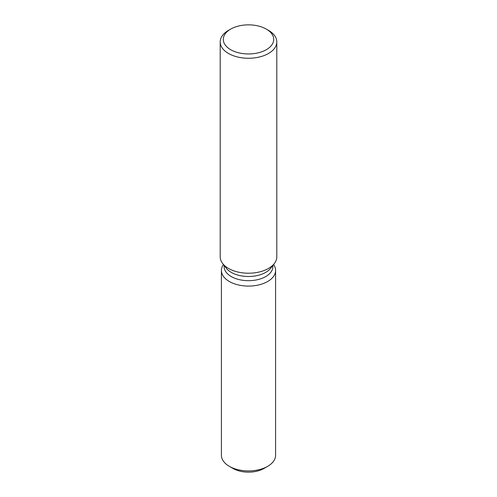<?xml version="1.0" encoding="UTF-8"?>
<svg xmlns="http://www.w3.org/2000/svg" width="497" height="497" viewBox="0 0 497 497"><rect width="100%" height="100%" fill="white"/><g stroke="black" fill="none" stroke-linecap="round" stroke-linejoin="round"><path stroke-width="0.75" d="M275.587 270.449A27.087 15.637 180 0 1 267.653 281.507A27.087 15.637 180 0 0 273.574 264.528A27.087 15.637 180 0 1 275.587 270.449L275.587 455.283A27.087 15.637 180 0 1 267.653 466.341L264.019 468.441A21.943 12.667 180 0 1 231.36 467.391M272.878 265.423L272.878 266.616A24.378 14.078 180 0 1 265.74 276.568A24.378 14.078 180 0 1 239.169 279.618A24.378 14.078 180 0 1 224.122 266.616L224.122 265.423M267.653 281.507A27.087 15.637 180 0 1 233.503 283.47A27.087 15.637 180 0 1 223.426 264.528A27.087 15.637 180 0 0 221.413 270.449A27.087 15.637 180 0 0 238.131 284.893A27.087 15.637 180 0 0 267.653 281.507M266.324 29.112L268.51 30.373A28.298 16.339 180 0 1 276.798 41.928L276.798 256.881A28.298 16.339 180 0 1 274.332 263.547L270.753 268.163A24.378 14.078 180 0 1 265.74 272.375A24.378 14.078 180 0 1 226.247 268.163L222.668 263.547A28.298 16.339 180 0 1 220.202 256.881L220.202 41.928A28.298 16.339 180 0 1 228.49 30.373L230.676 29.112A25.21 14.556 180 0 1 266.324 29.112A25.21 14.556 180 0 1 266.324 49.694A25.21 14.556 180 0 1 230.676 49.694A25.21 14.556 180 0 1 230.676 29.112L228.49 30.373M274.332 263.547A28.298 16.339 180 0 1 268.51 268.43A28.298 16.339 180 0 1 222.668 263.547M276.798 41.928A28.298 16.339 180 0 1 268.51 53.477A28.298 16.339 180 0 1 237.672 57.018A28.298 16.339 180 0 1 220.202 41.928M229.347 466.341L232.981 468.441A21.943 12.667 180 0 0 264.019 468.441L267.653 466.341A27.087 15.637 180 0 1 229.347 466.341A27.087 15.637 180 0 1 221.413 455.283L221.413 270.449"/></g></svg>
